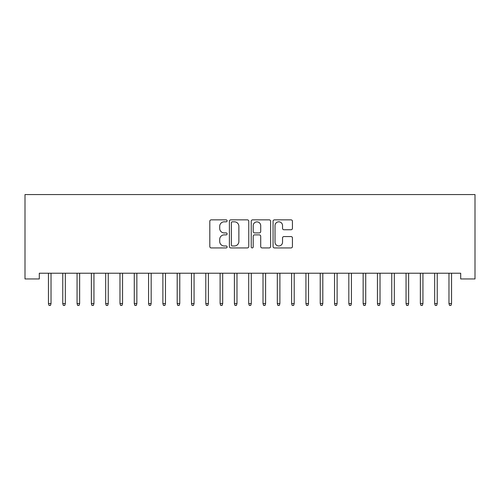 <?xml version="1.0" encoding="UTF-8"?>
<svg xmlns="http://www.w3.org/2000/svg" width="500" height="500" viewBox="0 0 500 500"><rect width="100%" height="100%" fill="white"/><g stroke="black" fill="none" stroke-linecap="round" stroke-linejoin="round"><path stroke-width="0.75" d="M227.113 220.837A0.981 0.981 0 0 0 226.131 219.856L211.213 219.856A1.406 1.406 0 0 0 209.812 221.256L209.812 246.531A1.406 1.406 0 0 0 211.213 247.931L226.131 247.931A0.981 0.981 0 0 0 227.113 246.95A0.981 0.981 0 0 0 226.131 245.969L224.2 245.969A4.494 4.494 0 0 1 219.706 241.475L219.706 239.369A4.494 4.494 0 0 1 224.2 234.875L226.131 234.875A0.981 0.981 0 0 0 227.113 233.894A0.981 0.981 0 0 0 226.131 232.913L224.2 232.913A4.494 4.494 0 0 1 219.706 228.419L219.706 226.312A4.494 4.494 0 0 1 224.2 221.819L226.131 221.819A0.981 0.981 0 0 0 227.113 220.837M291.031 229.75A1.406 1.406 0 0 0 292.438 228.35L292.438 221.256A1.406 1.406 0 0 0 291.031 219.856L274.462 219.856A1.406 1.406 0 0 0 273.062 221.256L273.062 246.531A1.406 1.406 0 0 0 274.462 247.931L291.031 247.931A1.406 1.406 0 0 0 292.438 246.531L292.438 237.963A1.406 1.406 0 0 0 291.031 236.562L283.944 236.562A1.406 1.406 0 0 0 282.538 237.963L282.538 242.213A3.756 3.756 0 0 1 278.781 245.969A3.756 3.756 0 0 1 275.025 242.213L275.025 225.575A3.756 3.756 0 0 1 278.781 221.819A3.756 3.756 0 0 1 282.538 225.575L282.538 228.35A1.406 1.406 0 0 0 283.944 229.75L291.031 229.75M460.694 273.231L39.306 273.231L39.306 278.95L25 278.95L25 194.556L475 194.556L475 278.95L460.694 278.95L460.694 273.231M248.769 221.256A1.406 1.406 0 0 0 247.369 219.856L230.8 219.856A1.406 1.406 0 0 0 229.394 221.256L229.394 246.531A1.406 1.406 0 0 0 230.8 247.931L247.369 247.931A1.406 1.406 0 0 0 248.769 246.531L248.769 221.256M252.631 219.856L269.2 219.856A1.406 1.406 0 0 1 270.606 221.256L270.606 246.531A1.406 1.406 0 0 1 269.2 247.931L262.113 247.931A1.406 1.406 0 0 1 260.706 246.531L260.706 236.281A1.406 1.406 0 0 0 259.3 234.875L254.6 234.875A1.406 1.406 0 0 0 253.194 236.281L253.194 246.95A0.981 0.981 0 0 1 252.213 247.931A0.981 0.981 0 0 1 251.231 246.95L251.231 221.256A1.406 1.406 0 0 1 252.631 219.856M232.344 221.819A0.981 0.981 0 0 0 231.363 222.8L231.363 244.988A0.981 0.981 0 0 0 232.344 245.969L234.381 245.969A4.494 4.494 0 0 0 238.875 241.475L238.875 226.312A4.494 4.494 0 0 0 234.381 221.819L232.344 221.819M260.706 225.644A3.756 3.756 0 0 0 256.95 221.887A3.756 3.756 0 0 0 253.194 225.644L253.194 231.506A1.406 1.406 0 0 0 254.6 232.913L259.3 232.913A1.406 1.406 0 0 0 260.706 231.506L260.706 225.644M48.456 303.581L49.031 305.444L50.462 305.444L51.031 303.581L48.456 303.581L48.456 273.231M51.031 303.581L51.031 273.231M62.763 303.581L63.338 305.444L64.763 305.444L65.338 303.581L62.763 303.581L62.763 273.231M65.338 303.581L65.338 273.231M77.069 303.581L77.638 305.444L79.069 305.444L79.644 303.581L77.069 303.581L77.069 273.231M79.644 303.581L79.644 273.231M91.369 303.581L91.944 305.444L93.375 305.444L93.944 303.581L91.369 303.581L91.369 273.231M93.944 303.581L93.944 273.231M105.675 303.581L106.244 305.444L107.675 305.444L108.25 303.581L105.675 303.581L105.675 273.231M108.25 303.581L108.25 273.231M119.975 303.581L120.55 305.444L121.981 305.444L122.55 303.581L119.975 303.581L119.975 273.231M122.55 303.581L122.55 273.231M134.281 303.581L134.856 305.444L136.281 305.444L136.856 303.581L134.281 303.581L134.281 273.231M136.856 303.581L136.856 273.231M148.588 303.581L149.156 305.444L150.588 305.444L151.163 303.581L148.588 303.581L148.588 273.231M151.163 303.581L151.163 273.231M162.887 303.581L163.463 305.444L164.894 305.444L165.463 303.581L162.887 303.581L162.887 273.231M165.463 303.581L165.463 273.231M177.194 303.581L177.763 305.444L179.194 305.444L179.769 303.581L177.194 303.581L177.194 273.231M179.769 303.581L179.769 273.231M191.5 303.581L192.069 305.444L193.5 305.444L194.069 303.581L191.5 303.581L191.5 273.231M194.069 303.581L194.069 273.231M205.8 303.581L206.375 305.444L207.806 305.444L208.375 303.581L205.8 303.581L205.8 273.231M208.375 303.581L208.375 273.231M220.106 303.581L220.675 305.444L222.106 305.444L222.681 303.581L220.106 303.581L220.106 273.231M222.681 303.581L222.681 273.231M234.406 303.581L234.981 305.444L236.412 305.444L236.981 303.581L234.406 303.581L234.406 273.231M236.981 303.581L236.981 273.231M248.713 303.581L249.288 305.444L250.712 305.444L251.287 303.581L248.713 303.581L248.713 273.231M251.287 303.581L251.287 273.231M263.019 303.581L263.587 305.444L265.019 305.444L265.594 303.581L263.019 303.581L263.019 273.231M265.594 303.581L265.594 273.231M277.319 303.581L277.894 305.444L279.325 305.444L279.894 303.581L277.319 303.581L277.319 273.231M279.894 303.581L279.894 273.231M291.625 303.581L292.194 305.444L293.625 305.444L294.2 303.581L291.625 303.581L291.625 273.231M294.2 303.581L294.2 273.231M305.931 303.581L306.5 305.444L307.931 305.444L308.5 303.581L305.931 303.581L305.931 273.231M308.5 303.581L308.5 273.231M320.231 303.581L320.806 305.444L322.238 305.444L322.806 303.581L320.231 303.581L320.231 273.231M322.806 303.581L322.806 273.231M334.538 303.581L335.106 305.444L336.538 305.444L337.113 303.581L334.538 303.581L334.538 273.231M337.113 303.581L337.113 273.231M348.837 303.581L349.412 305.444L350.844 305.444L351.413 303.581L348.837 303.581L348.837 273.231M351.413 303.581L351.413 273.231M363.144 303.581L363.719 305.444L365.144 305.444L365.719 303.581L363.144 303.581L363.144 273.231M365.719 303.581L365.719 273.231M377.45 303.581L378.019 305.444L379.45 305.444L380.025 303.581L377.45 303.581L377.45 273.231M380.025 303.581L380.025 273.231M391.75 303.581L392.325 305.444L393.756 305.444L394.325 303.581L391.75 303.581L391.75 273.231M394.325 303.581L394.325 273.231M406.056 303.581L406.625 305.444L408.056 305.444L408.631 303.581L406.056 303.581L406.056 273.231M408.631 303.581L408.631 273.231M420.356 303.581L420.931 305.444L422.362 305.444L422.931 303.581L420.356 303.581L420.356 273.231M422.931 303.581L422.931 273.231M434.663 303.581L435.238 305.444L436.662 305.444L437.238 303.581L434.663 303.581L434.663 273.231M437.238 303.581L437.238 273.231M448.969 303.581L449.538 305.444L450.969 305.444L451.544 303.581L448.969 303.581L448.969 273.231M451.544 303.581L451.544 273.231"/></g></svg>

